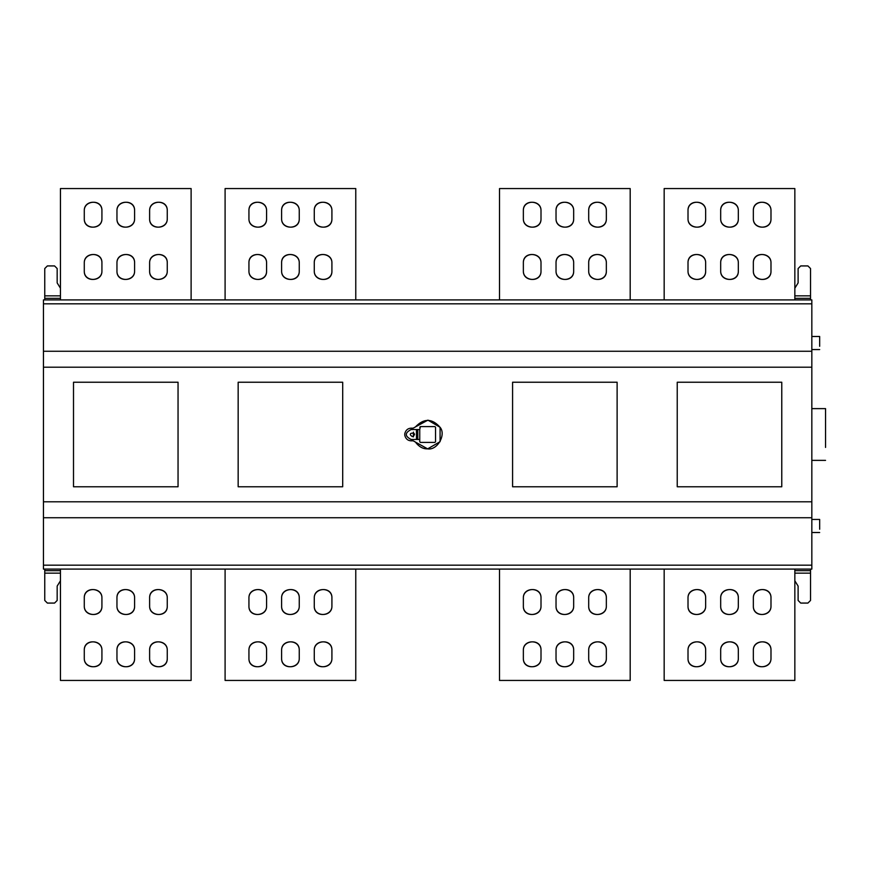 <?xml version="1.0" encoding="UTF-8"?>
<svg xmlns="http://www.w3.org/2000/svg" width="869" height="869" viewBox="0 0 869 869"><rect width="100%" height="100%" fill="white"/><g stroke="black" fill="none" stroke-linecap="round" stroke-linejoin="round"><path stroke-width="1.3" d="M825.55 408.626L825.55 447.437C825.55 463.948 825.55 463.948 825.55 447.437L825.55 408.626L811.831 408.626M819.673 519.445L819.673 529.243L819.673 519.445L811.831 519.445M819.673 336.488L819.673 346.296L819.673 336.488L811.831 336.488M178.047 382.23L178.047 486.77L73.507 486.77L73.507 382.23L178.047 382.23M419.738 429.536L419.738 441.756L420.39 442.408L434.891 442.408L435.543 441.756L435.543 427.244L434.891 426.592L420.39 426.592L419.738 429.536L411.113 429.536C404.704 432.849 404.704 436.151 411.113 439.464L419.738 439.464M420.39 426.592L419.738 427.244M435.543 427.244L434.891 426.592M419.738 441.756L420.39 442.408M434.891 442.408L435.543 441.756M417.772 439.464L417.772 429.536M412.417 436.651C419.694 431.969 405.139 431.969 412.417 436.651M413.199 428.167L415.425 426.929L413.199 428.167L411.113 428.167C407.93 428.341 405.856 430.036 404.9 433.251L404.9 433.251M413.47 436.89L413.47 432.11M415.425 442.071L413.199 440.833L415.425 442.071C418.934 446.764 423.007 449.034 427.635 448.871L415.425 442.071M404.9 435.749L404.9 435.749C405.856 438.964 407.93 440.659 411.113 440.833L413.199 440.833M404.769 433.685L404.769 435.315M415.425 426.929C423.866 418.119 432.089 418.25 440.083 427.309C446.384 434.761 437.237 450.598 427.635 448.871L440.083 441.691L440.083 427.309L427.939 420.129L415.425 426.929M413.394 436.423L413.394 432.577M342.701 486.77L238.16 486.77L238.16 382.23L342.701 382.23L342.701 486.77M617.12 486.77L512.58 486.77L512.58 382.23L617.12 382.23L617.12 486.77M677.233 486.77L677.233 382.23L781.774 382.23L781.774 486.77L677.233 486.77M101.923 605.943L101.923 598.111C102.412 586.738 83.804 586.738 84.282 598.111L84.282 605.943C83.804 617.327 102.412 617.327 101.923 605.943C102.52 617.978 83.826 616.664 84.282 605.943M84.282 598.111C83.696 586.075 102.39 587.39 101.923 598.111M134.597 605.943L134.597 598.111C135.086 586.738 116.468 586.738 116.957 598.111L116.957 605.943C116.468 617.327 135.086 617.327 134.597 605.943C135.195 617.978 116.489 616.664 116.957 605.943M116.957 598.111C116.359 586.075 135.064 587.39 134.597 598.111M167.261 605.943L167.261 598.111C167.75 586.738 149.142 586.738 149.62 598.111L149.62 605.943C149.142 617.327 167.75 617.327 167.261 605.943C167.858 617.978 149.164 616.664 149.62 605.943M149.62 598.111C149.033 586.075 167.728 587.39 167.261 598.111M167.261 658.213L167.261 650.381C167.75 639.008 149.142 639.008 149.62 650.381L149.62 658.213C149.142 669.597 167.75 669.597 167.261 658.213C167.858 670.249 149.164 668.934 149.62 658.213M149.62 650.381C149.033 638.346 167.728 639.66 167.261 650.381M134.597 658.213L134.597 650.381C135.086 639.008 116.468 639.008 116.957 650.381L116.957 658.213C116.468 669.597 135.086 669.597 134.597 658.213C135.195 670.249 116.489 668.934 116.957 658.213M116.957 650.381C116.359 638.346 135.064 639.66 134.597 650.381M101.923 658.213L101.923 650.381C102.412 639.008 83.804 639.008 84.282 650.381L84.282 658.213C83.804 669.597 102.412 669.597 101.923 658.213C102.52 670.249 83.826 668.934 84.282 658.213M84.282 650.381C83.696 638.346 102.39 639.66 101.923 650.381M60.439 569.097L60.439 680.438L191.115 680.438L191.115 569.097M314.274 605.943L314.274 598.111C313.796 586.738 332.403 586.738 331.915 598.111L331.915 605.943C332.403 617.327 313.796 617.327 314.274 605.943C313.687 617.978 332.382 616.664 331.915 605.943M331.915 598.111C332.512 586.075 313.818 587.39 314.274 598.111M281.61 605.943L281.61 598.111C281.121 586.738 299.729 586.738 299.251 598.111L299.251 605.943C299.729 617.327 281.121 617.327 281.61 605.943C281.013 617.978 299.718 616.664 299.251 605.943M299.251 598.111C299.848 586.075 281.143 587.39 281.61 598.111M248.936 605.943L248.936 598.111C248.458 586.738 267.065 586.738 266.577 598.111L266.577 605.943C267.065 617.327 248.458 617.327 248.936 605.943C248.338 617.978 267.044 616.664 266.577 605.943M266.577 598.111C267.174 586.075 248.48 587.39 248.936 598.111M248.936 658.213L248.936 650.381C248.458 639.008 267.065 639.008 266.577 650.381L266.577 658.213C267.065 669.597 248.458 669.597 248.936 658.213C248.338 670.249 267.044 668.934 266.577 658.213M266.577 650.381C267.174 638.346 248.48 639.66 248.936 650.381M281.61 658.213L281.61 650.381C281.121 639.008 299.729 639.008 299.251 650.381L299.251 658.213C299.729 669.597 281.121 669.597 281.61 658.213C281.013 670.249 299.718 668.934 299.251 658.213M299.251 650.381C299.848 638.346 281.143 639.66 281.61 650.381M314.274 658.213L314.274 650.381C313.796 639.008 332.403 639.008 331.915 650.381L331.915 658.213C332.403 669.597 313.796 669.597 314.274 658.213C313.687 670.249 332.382 668.934 331.915 658.213M331.915 650.381C332.512 638.346 313.818 639.66 314.274 650.381M355.769 569.097L355.769 680.438L225.093 680.438L225.093 569.097M588.693 605.943L588.693 598.111C588.215 586.738 606.823 586.738 606.345 598.111L606.345 605.943C606.823 617.327 588.215 617.327 588.693 605.943C588.107 617.978 606.801 616.664 606.345 605.943M606.345 598.111C606.931 586.075 588.237 587.39 588.693 598.111M556.03 605.943L556.03 598.111C555.541 586.738 574.159 586.738 573.67 598.111L573.67 605.943C574.159 617.327 555.541 617.327 556.03 605.943C555.432 617.978 574.137 616.664 573.67 605.943M573.67 598.111C574.268 586.075 555.563 587.39 556.03 598.111M523.355 605.943L523.355 598.111C522.877 586.738 541.485 586.738 541.007 598.111L541.007 605.943C541.485 617.327 522.877 617.327 523.355 605.943C522.769 617.978 541.463 616.664 541.007 605.943M541.007 598.111C541.593 586.075 522.899 587.39 523.355 598.111M523.355 658.213L523.355 650.381C522.877 639.008 541.485 639.008 541.007 650.381L541.007 658.213C541.485 669.597 522.877 669.597 523.355 658.213C522.769 670.249 541.463 668.934 541.007 658.213M541.007 650.381C541.593 638.346 522.899 639.66 523.355 650.381M556.03 658.213L556.03 650.381C555.541 639.008 574.159 639.008 573.67 650.381L573.67 658.213C574.159 669.597 555.541 669.597 556.03 658.213C555.432 670.249 574.137 668.934 573.67 658.213M573.67 650.381C574.268 638.346 555.563 639.66 556.03 650.381M588.693 658.213L588.693 650.381C588.215 639.008 606.823 639.008 606.345 650.381L606.345 658.213C606.823 669.597 588.215 669.597 588.693 658.213C588.107 670.249 606.801 668.934 606.345 658.213M606.345 650.381C606.931 638.346 588.237 639.66 588.693 650.381M630.188 569.097L630.188 680.438L499.512 680.438L499.512 569.097M753.347 658.213L753.347 650.381C752.869 639.008 771.476 639.008 770.988 650.381L770.988 658.213C771.476 669.597 752.869 669.597 753.347 658.213C752.76 670.249 771.455 668.934 770.988 658.213M770.988 650.381C771.585 638.346 752.891 639.66 753.347 650.381M720.683 658.213L720.683 650.381C720.195 639.008 738.813 639.008 738.324 650.381L738.324 658.213C738.813 669.597 720.195 669.597 720.683 658.213C720.086 670.249 738.791 668.934 738.324 658.213M738.324 650.381C738.922 638.346 720.216 639.66 720.683 650.381M688.009 658.213L688.009 650.381C687.531 639.008 706.139 639.008 705.65 650.381L705.65 658.213C706.139 669.597 687.531 669.597 688.009 658.213C687.422 670.249 706.117 668.934 705.65 658.213M705.65 650.381C706.247 638.346 687.553 639.66 688.009 650.381M688.009 605.943L688.009 598.111C687.531 586.738 706.139 586.738 705.65 598.111L705.65 605.943C706.139 617.327 687.531 617.327 688.009 605.943C687.422 617.978 706.117 616.664 705.65 605.943M705.65 598.111C706.247 586.075 687.553 587.39 688.009 598.111M720.683 605.943L720.683 598.111C720.195 586.738 738.813 586.738 738.324 598.111L738.324 605.943C738.813 617.327 720.195 617.327 720.683 605.943C720.086 617.978 738.791 616.664 738.324 605.943M738.324 598.111C738.922 586.075 720.216 587.39 720.683 598.111M753.347 605.943L753.347 598.111C752.869 586.738 771.476 586.738 770.988 598.111L770.988 605.943C771.476 617.327 752.869 617.327 753.347 605.943C752.76 617.978 771.455 616.664 770.988 605.943M770.988 598.111C771.585 586.075 752.891 587.39 753.347 598.111M794.842 569.097L794.842 680.438L664.166 680.438L664.166 569.097M794.842 573.138L810.527 573.138L810.527 600.457L807.909 603.075L800.718 603.075L798.111 600.457L798.111 586.086L794.842 580.818M810.527 573.138L810.527 569.097M101.923 263.057L101.923 270.889C102.412 282.262 83.804 282.262 84.282 270.889L84.282 263.057C83.804 251.673 102.412 251.673 101.923 263.057C102.52 251.022 83.826 252.336 84.282 263.057M84.282 270.889C83.696 282.925 102.39 281.61 101.923 270.889M134.597 263.057L134.597 270.889C135.086 282.262 116.468 282.262 116.957 270.889L116.957 263.057C116.468 251.673 135.086 251.673 134.597 263.057C135.195 251.022 116.489 252.336 116.957 263.057M116.957 270.889C116.359 282.925 135.064 281.61 134.597 270.889M167.261 263.057L167.261 270.889C167.75 282.262 149.142 282.262 149.62 270.889L149.62 263.057C149.142 251.673 167.75 251.673 167.261 263.057C167.858 251.022 149.164 252.336 149.62 263.057M149.62 270.889C149.033 282.925 167.728 281.61 167.261 270.889M167.261 210.787L167.261 218.619C167.75 229.992 149.142 229.992 149.62 218.619L149.62 210.787C149.142 199.403 167.75 199.403 167.261 210.787C167.858 198.751 149.164 200.066 149.62 210.787M149.62 218.619C149.033 230.654 167.728 229.34 167.261 218.619M134.597 210.787L134.597 218.619C135.086 229.992 116.468 229.992 116.957 218.619L116.957 210.787C116.468 199.403 135.086 199.403 134.597 210.787C135.195 198.751 116.489 200.066 116.957 210.787M116.957 218.619C116.359 230.654 135.064 229.34 134.597 218.619M101.923 210.787L101.923 218.619C102.412 229.992 83.804 229.992 84.282 218.619L84.282 210.787C83.804 199.403 102.412 199.403 101.923 210.787C102.52 198.751 83.826 200.066 84.282 210.787M84.282 218.619C83.696 230.654 102.39 229.34 101.923 218.619M60.439 299.903L60.439 188.562L191.115 188.562L191.115 299.903M314.274 263.057L314.274 270.889C313.796 282.262 332.403 282.262 331.915 270.889L331.915 263.057C332.403 251.673 313.796 251.673 314.274 263.057C313.687 251.022 332.382 252.336 331.915 263.057M331.915 270.889C332.512 282.925 313.818 281.61 314.274 270.889M281.61 263.057L281.61 270.889C281.121 282.262 299.729 282.262 299.251 270.889L299.251 263.057C299.729 251.673 281.121 251.673 281.61 263.057C281.013 251.022 299.718 252.336 299.251 263.057M299.251 270.889C299.848 282.925 281.143 281.61 281.61 270.889M248.936 263.057L248.936 270.889C248.458 282.262 267.065 282.262 266.577 270.889L266.577 263.057C267.065 251.673 248.458 251.673 248.936 263.057C248.338 251.022 267.044 252.336 266.577 263.057M266.577 270.889C267.174 282.925 248.48 281.61 248.936 270.889M248.936 210.787L248.936 218.619C248.458 229.992 267.065 229.992 266.577 218.619L266.577 210.787C267.065 199.403 248.458 199.403 248.936 210.787C248.338 198.751 267.044 200.066 266.577 210.787M266.577 218.619C267.174 230.654 248.48 229.34 248.936 218.619M281.61 210.787L281.61 218.619C281.121 229.992 299.729 229.992 299.251 218.619L299.251 210.787C299.729 199.403 281.121 199.403 281.61 210.787C281.013 198.751 299.718 200.066 299.251 210.787M299.251 218.619C299.848 230.654 281.143 229.34 281.61 218.619M314.274 210.787L314.274 218.619C313.796 229.992 332.403 229.992 331.915 218.619L331.915 210.787C332.403 199.403 313.796 199.403 314.274 210.787C313.687 198.751 332.382 200.066 331.915 210.787M331.915 218.619C332.512 230.654 313.818 229.34 314.274 218.619M355.769 299.903L355.769 188.562L225.093 188.562L225.093 299.903M588.693 263.057L588.693 270.889C588.215 282.262 606.823 282.262 606.345 270.889L606.345 263.057C606.823 251.673 588.215 251.673 588.693 263.057C588.107 251.022 606.801 252.336 606.345 263.057M606.345 270.889C606.931 282.925 588.237 281.61 588.693 270.889M556.03 263.057L556.03 270.889C555.541 282.262 574.159 282.262 573.67 270.889L573.67 263.057C574.159 251.673 555.541 251.673 556.03 263.057C555.432 251.022 574.137 252.336 573.67 263.057M573.67 270.889C574.268 282.925 555.563 281.61 556.03 270.889M523.355 263.057L523.355 270.889C522.877 282.262 541.485 282.262 541.007 270.889L541.007 263.057C541.485 251.673 522.877 251.673 523.355 263.057C522.769 251.022 541.463 252.336 541.007 263.057M541.007 270.889C541.593 282.925 522.899 281.61 523.355 270.889M523.355 210.787L523.355 218.619C522.877 229.992 541.485 229.992 541.007 218.619L541.007 210.787C541.485 199.403 522.877 199.403 523.355 210.787C522.769 198.751 541.463 200.066 541.007 210.787M541.007 218.619C541.593 230.654 522.899 229.34 523.355 218.619M556.03 210.787L556.03 218.619C555.541 229.992 574.159 229.992 573.67 218.619L573.67 210.787C574.159 199.403 555.541 199.403 556.03 210.787C555.432 198.751 574.137 200.066 573.67 210.787M573.67 218.619C574.268 230.654 555.563 229.34 556.03 218.619M588.693 210.787L588.693 218.619C588.215 229.992 606.823 229.992 606.345 218.619L606.345 210.787C606.823 199.403 588.215 199.403 588.693 210.787C588.107 198.751 606.801 200.066 606.345 210.787M606.345 218.619C606.931 230.654 588.237 229.34 588.693 218.619M630.188 299.903L630.188 188.562L499.512 188.562L499.512 299.903M753.347 210.787L753.347 218.619C752.869 229.992 771.476 229.992 770.988 218.619L770.988 210.787C771.476 199.403 752.869 199.403 753.347 210.787C752.76 198.751 771.455 200.066 770.988 210.787M770.988 218.619C771.585 230.654 752.891 229.34 753.347 218.619M720.683 210.787L720.683 218.619C720.195 229.992 738.813 229.992 738.324 218.619L738.324 210.787C738.813 199.403 720.195 199.403 720.683 210.787C720.086 198.751 738.791 200.066 738.324 210.787M738.324 218.619C738.922 230.654 720.216 229.34 720.683 218.619M688.009 210.787L688.009 218.619C687.531 229.992 706.139 229.992 705.65 218.619L705.65 210.787C706.139 199.403 687.531 199.403 688.009 210.787C687.422 198.751 706.117 200.066 705.65 210.787M705.65 218.619C706.247 230.654 687.553 229.34 688.009 218.619M688.009 263.057L688.009 270.889C687.531 282.262 706.139 282.262 705.65 270.889L705.65 263.057C706.139 251.673 687.531 251.673 688.009 263.057C687.422 251.022 706.117 252.336 705.65 263.057M705.65 270.889C706.247 282.925 687.553 281.61 688.009 270.889M720.683 263.057L720.683 270.889C720.195 282.262 738.813 282.262 738.324 270.889L738.324 263.057C738.813 251.673 720.195 251.673 720.683 263.057C720.086 251.022 738.791 252.336 738.324 263.057M738.324 270.889C738.922 282.925 720.216 281.61 720.683 270.889M753.347 263.057L753.347 270.889C752.869 282.262 771.476 282.262 770.988 270.889L770.988 263.057C771.476 251.673 752.869 251.673 753.347 263.057C752.76 251.022 771.455 252.336 770.988 263.057M770.988 270.889C771.585 282.925 752.891 281.61 753.347 270.889M794.842 299.903L794.842 188.562L664.166 188.562L664.166 299.903M60.439 295.862L44.754 295.862L44.754 268.543L47.371 265.925L54.562 265.925L57.169 268.543L57.169 282.914L60.439 288.182M44.754 295.862L44.754 299.903M60.439 573.138L44.754 573.138L44.754 600.457L47.371 603.075L54.562 603.075L57.169 600.457L57.169 586.086L60.439 580.818M44.754 573.138L44.754 569.097M794.842 295.862L810.527 295.862L810.527 268.543L807.909 265.925L800.718 265.925L798.111 268.543L798.111 282.914L794.842 288.182M810.527 295.862L810.527 299.903M811.831 351.261L811.831 299.903L43.45 299.903L43.45 351.261L811.831 351.261L811.831 367.207L43.45 367.207L43.45 501.793L811.831 501.793L811.831 517.739L43.45 517.739L43.45 569.097L811.831 569.097L811.831 517.739M43.45 517.739L43.45 501.793M43.45 367.207L43.45 351.261M811.831 501.793L811.831 367.207M416.468 429.536L416.468 439.464M794.842 570.672L810.527 570.672M60.439 298.328L44.754 298.328M60.439 570.672L44.754 570.672M794.842 298.328L810.527 298.328M811.831 303.824L43.45 303.824M43.45 565.176L811.831 565.176M811.831 460.374L825.55 460.374M811.831 532.512L819.673 532.512M811.831 349.555L819.673 349.555"/></g></svg>
